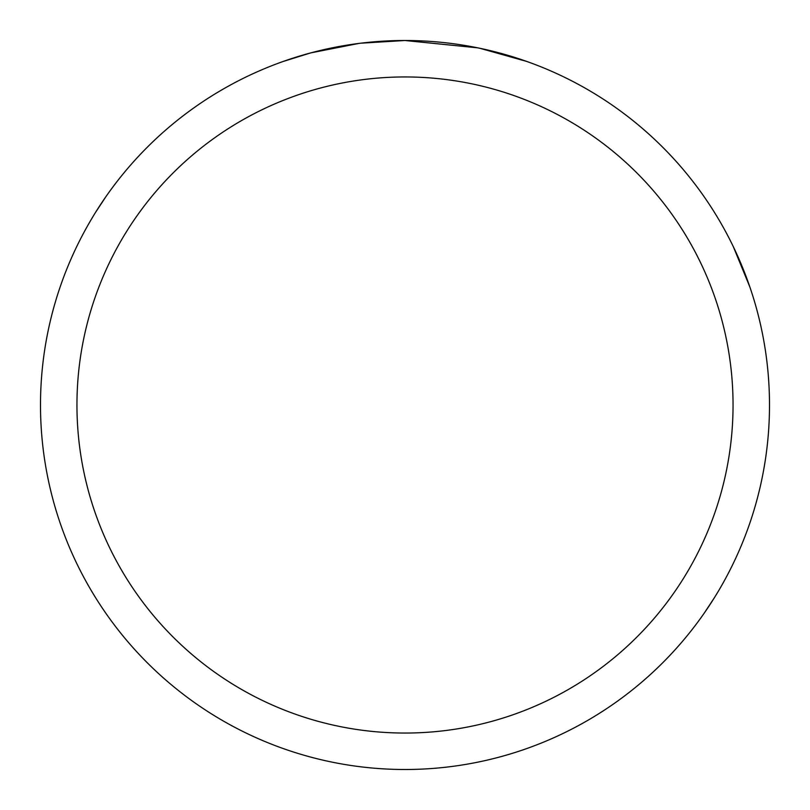 <?xml version="1.0" encoding="UTF-8"?>
<svg xmlns="http://www.w3.org/2000/svg" width="810" height="810" viewBox="0 0 810 810"><rect width="100%" height="100%" fill="white"/><g stroke="black" fill="none" stroke-linecap="round" stroke-linejoin="round"><path stroke-width="1.21" d="M413.14 40.591L418.871 40.763M455.514 44.023L457.225 44.266M477.849 47.851L405 40.51A364.5 364.5 0 0 1 769.5 405A364.5 364.5 0 0 1 405 769.5A364.5 364.5 0 0 1 40.5 405A364.5 364.5 0 0 1 405 40.5L360.683 43.203M479.773 48.256L526.854 61.469M405 76.95A328.05 328.05 0 0 1 733.05 405A328.05 328.05 0 0 1 405 733.05A328.05 328.05 0 0 1 76.95 405A328.05 328.05 0 0 1 405 76.95M358.759 43.446L310.675 52.913L283.186 61.469M374.939 41.745L381.48 41.259M319.029 50.787L339.714 46.393M343.258 45.765L353.757 44.125M364.723 42.738L371.851 42.009M373.197 41.887L375.739 41.674M379.688 41.381L386.633 40.966M396.697 40.591L405 40.5M707.495 608.371L713.863 598.549M714.481 597.567L703.981 613.504M749.898 287.084L733.242 246.503M102.505 201.629L96.137 211.451M95.519 212.433L106.019 196.496"/></g></svg>
